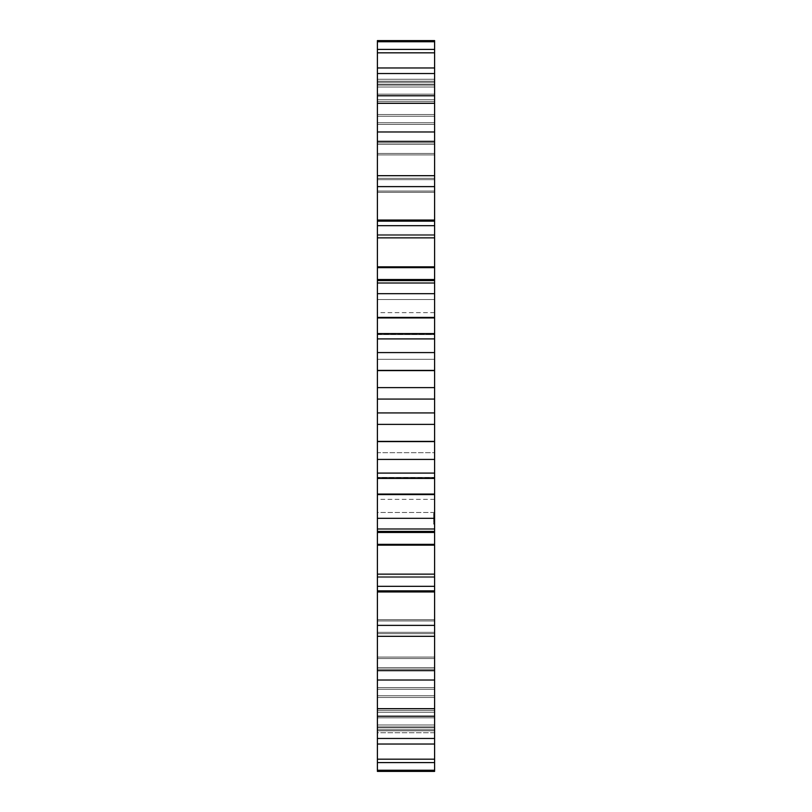 <?xml version="1.0" encoding="UTF-8"?>
<svg xmlns="http://www.w3.org/2000/svg" width="812" height="812" viewBox="0 0 812 812"><rect width="100%" height="100%" fill="white"/><g stroke="black" fill="none" stroke-linecap="round" stroke-linejoin="round"><path stroke-width="0.61" stroke-dasharray="4.06 3.04" d="M377.397 770.253L434.603 770.253L434.603 771.4L434.603 732.749L434.603 771.4L377.397 771.4L377.397 387.628L434.603 387.628L434.603 40.6L434.603 81.159L434.603 40.6L377.397 40.6L377.397 81.159L377.397 40.6L377.397 41.747L434.603 41.747M434.603 770.253L434.603 424.27L377.397 424.382L434.603 424.371L434.603 387.628L377.397 387.73L377.397 41.747M377.397 732.749L377.397 730.841L377.397 732.749L434.603 732.749L434.603 730.841L434.603 732.749L377.397 732.749M377.397 477.842L377.397 478.43L434.603 478.43L434.603 477.842L377.397 477.842L434.603 477.842M377.397 333.57L377.397 334.585L434.603 334.158L434.603 333.57L434.603 334.585L434.603 333.57L377.397 333.57M377.397 280.587L377.397 283.378L377.397 280.587L434.603 280.587L434.603 283.378L434.603 280.587M377.397 49.42L377.397 87.006L377.397 49.42L434.603 49.42L434.603 87.006L434.603 49.42M377.397 67.975L377.397 101.551L377.397 67.975L434.603 67.975L434.603 101.551L434.603 67.975M377.397 95.745L377.397 124.398L377.397 95.745L434.603 95.745L434.603 124.398L434.603 95.745M377.397 131.98L377.397 154.93L377.397 131.98L434.603 131.98L434.603 154.93L434.603 131.98M377.397 175.686L377.397 192.312L377.397 175.686L434.603 175.686L434.603 192.312L434.603 175.686M377.397 225.675L377.397 235.521L377.397 225.675L434.603 225.675L434.603 235.521L434.603 225.675M377.397 387.73L434.603 387.73M377.397 512.473L377.397 452.68L377.397 512.473L377.397 499.37L377.397 512.473L434.603 512.473L434.603 452.68L434.603 512.473L434.603 499.37L434.603 512.473L377.397 512.473M377.397 452.68L377.397 299.526L377.397 452.68L434.603 452.68L434.603 299.526L434.603 452.68L377.397 452.68M377.397 299.526L377.397 312.63L377.397 299.526L434.603 299.526L434.603 312.63L434.603 299.526L377.397 299.526M434.603 523.852L434.603 522.948L434.603 524.085L433.689 523.852L433.689 515.072L433.689 524.085L434.603 523.852M434.603 524.156L433.689 524.156M434.603 522.177L434.603 522.948L434.603 521.598L433.689 522.177L434.603 522.177M434.603 521.233L434.603 520.431L434.603 521.233L433.689 521.233L434.603 521.233M434.603 519.041L434.603 522.116L434.603 517.041L434.603 522.116L434.603 517.102L434.603 522.116L434.603 519.041L433.689 519.041L433.689 521.984L433.689 519.041M434.603 516.28L434.603 515.366L434.603 516.28L433.689 516.28L434.603 516.28M434.603 515.143L434.603 513.275L434.603 515.671L434.603 513.275L434.603 515.671L434.603 513.742L434.603 515.62L433.689 515.336L433.689 513.275L433.689 515.671L433.689 513.275L433.689 515.671L433.689 513.275L433.689 515.671L433.689 513.275L433.689 515.529L433.689 513.783L433.689 515.346L434.603 515.143L433.689 515.143L434.603 514.869L434.603 515.62L434.603 513.275L434.603 515.671L434.603 513.275L434.603 514.879L433.689 514.473L433.689 515.285L433.689 514.422L434.603 514.473L433.689 514.453L434.603 514.453L433.689 514.473L434.603 514.473L434.603 515.123L433.689 515.102L434.603 515.356L433.689 515.407L434.603 515.366L433.689 515.376L434.603 515.356L434.603 514.443L433.689 514.443L434.603 514.473L434.603 513.783L434.603 515.346L433.689 515.173M434.603 522.116L433.689 522.116L433.689 517.102L433.689 522.116L433.689 517.102L433.689 522.116L433.689 517.102L433.689 522.116L433.689 517.102L433.689 522.116L434.603 522.116L433.689 522.116M434.603 519.893L434.603 517.102L434.603 521.832L434.603 517.102L434.603 519.893L434.603 517.102L434.603 519.893L433.689 519.883L433.689 521.842L433.689 516.605L433.689 519.893L434.603 519.893L433.689 519.893M434.603 521.558L433.689 521.558L434.603 521.558M434.603 518.036L434.603 517.244L434.603 518.036L433.689 518.066L434.603 518.036M434.603 518.909L433.689 518.909M434.603 517.102L434.603 519.619L434.603 516.879L433.689 517.102M434.603 516.33L433.689 516.605L434.603 516.33M377.397 424.27L434.603 424.27L377.397 424.27M377.397 334.585L434.603 334.585L377.397 334.585M377.397 477.415L434.603 477.415L377.397 477.415M377.397 282.657L434.603 282.657L377.397 282.657M377.397 529.343L434.603 529.343L377.397 529.343M377.397 283.378L434.603 283.378L377.397 283.378M377.397 528.622L434.603 528.622L377.397 528.622M377.397 234.516L434.603 234.516L377.397 234.516M377.397 577.484L434.603 577.484L377.397 577.484M377.397 235.521L434.603 235.521L377.397 235.521M377.397 576.479L434.603 576.479L377.397 576.479M377.397 191.053L434.603 191.053L377.397 191.053M377.397 620.947L434.603 620.947L377.397 620.947M377.397 192.312L434.603 192.312L377.397 192.312M377.397 619.688L434.603 619.688L377.397 619.688M377.397 179.675L434.603 179.675L377.397 179.675M377.397 632.325L434.603 632.325L377.397 632.325M377.397 178.346L434.603 178.346L377.397 178.346M377.397 633.654L434.603 633.654L377.397 633.654M377.397 153.458L434.603 153.458L377.397 153.458M377.397 658.542L434.603 658.542L377.397 658.542M377.397 154.93L434.603 154.93L377.397 154.93M377.397 657.07L434.603 657.07L377.397 657.07M377.397 144.384L434.603 144.384L377.397 144.384M377.397 667.616L434.603 667.616L377.397 667.616M377.397 142.851L434.603 142.851L377.397 142.851M377.397 669.149L434.603 669.149L377.397 669.149M377.397 122.744L434.603 122.744L377.397 122.744M377.397 689.256L434.603 689.256L377.397 689.256M377.397 124.398L434.603 124.398L377.397 124.398M377.397 687.602L434.603 687.602L377.397 687.602M377.397 116.228L434.603 116.228L377.397 116.228M377.397 695.772L434.603 695.772L377.397 695.772M377.397 114.522L434.603 114.522L377.397 114.522M377.397 697.478L434.603 697.478L377.397 697.478M377.397 99.764L434.603 99.764L377.397 99.764M377.397 712.236L434.603 712.236L377.397 712.236M377.397 101.551L434.603 101.551L377.397 101.551M377.397 710.449L434.603 710.449L377.397 710.449M377.397 95.968L434.603 95.968L377.397 95.968M377.397 716.032L434.603 716.032L377.397 716.032M377.397 94.151L434.603 94.151L377.397 94.151M377.397 717.849L434.603 717.849L377.397 717.849M377.397 85.128L434.603 85.128L377.397 85.128M377.397 726.872L434.603 726.872L377.397 726.872M377.397 87.006L434.603 87.006L377.397 87.006M377.397 724.994L434.603 724.994L377.397 724.994M377.397 84.174L434.603 84.174L377.397 84.174M377.397 727.826L434.603 727.826L377.397 727.826M377.397 82.286L434.603 82.286L377.397 82.286M377.397 729.714L434.603 729.714L377.397 729.714M377.397 79.251L434.603 79.251L377.397 79.251M377.397 81.159L434.603 81.159L377.397 81.159M377.397 730.841L434.603 730.841L377.397 730.841M377.397 762.58L434.603 762.58M377.397 52.821L434.603 52.821M377.397 759.179L434.603 759.179M377.397 744.025L434.603 744.025M377.397 73.537L434.603 73.537M377.397 738.463L434.603 738.463M377.397 716.255L434.603 716.255M377.397 103.317L434.603 103.317M377.397 708.683L434.603 708.683M377.397 680.02L434.603 680.02M377.397 141.359L434.603 141.359M377.397 670.641L434.603 670.641M377.397 636.314L434.603 636.314M377.397 186.618L434.603 186.618M377.397 625.382L434.603 625.382M377.397 220.052L434.603 220.052M377.397 591.948L434.603 591.948M377.397 221.138L434.603 221.138M377.397 590.862L434.603 590.862M377.397 586.325L434.603 586.325M377.397 237.855L434.603 237.855M377.397 574.145L434.603 574.145M377.397 266.833L434.603 266.833M377.397 545.167L434.603 545.167M377.397 267.645L434.603 267.645M377.397 544.355L434.603 544.355M377.397 531.413L434.603 531.413M377.397 293.69L434.603 293.69M377.397 518.31L434.603 518.31M377.397 317.411L434.603 317.411M377.397 494.589L434.603 494.589M377.397 317.928L434.603 317.928M377.397 494.072L434.603 494.072M377.397 334.158L434.603 334.158M377.397 338.908L434.603 338.908M377.397 473.091L434.603 473.091M377.397 352.581L434.603 352.581M377.397 459.419L434.603 459.419M377.397 370.404L434.603 370.404M377.397 441.596L434.603 441.596M377.397 370.617L434.603 370.617M377.397 441.383L434.603 441.383M377.397 424.371L434.603 424.371M377.397 399.068L434.603 399.068M377.397 412.932L434.603 412.932M377.397 359.32L434.603 359.32L377.397 359.32M434.603 522.948L433.689 522.948L434.603 522.948M434.603 524.075L433.689 524.075L434.603 524.085M434.603 521.598L433.689 521.598L434.603 521.598M434.603 520.431L433.689 520.431L434.603 520.431M434.603 519.609L434.603 521.852L434.603 519.609L433.689 519.609L433.689 517.366L433.689 520.482L433.689 519.609L434.603 519.619L433.689 519.619L434.603 519.619L433.689 519.619L434.603 519.619L433.689 519.619L434.603 519.609L434.603 518.736L433.689 518.736L434.603 518.736L434.603 518.026L433.689 517.995L434.603 518.026L433.689 517.569L434.603 517.366L433.689 517.366L434.603 517.366L433.689 517.366L434.603 517.366L433.689 517.366L434.603 517.366L433.689 517.366L434.603 517.366L434.603 519.609L433.689 519.609M434.603 518.797L433.689 518.797L434.603 518.797M434.603 517.63L433.689 517.63L433.689 519.345L433.689 517.65L434.603 517.63L433.689 517.65L434.603 517.65L433.689 517.65L434.603 517.65L433.689 517.65L434.603 517.65L433.689 517.65L434.603 517.65L434.603 519.345L433.689 519.335L433.689 518.523L433.689 519.345L434.603 519.345L434.603 517.65M434.603 517.041L433.689 517.041L434.603 517.041M434.603 515.072L433.689 515.062M434.603 514.686L433.689 514.717M434.603 513.275L433.689 513.275L434.603 513.285M434.603 513.458L433.689 513.458M434.603 515.407L433.689 515.407M434.603 513.844L433.689 513.864M434.603 513.539L433.689 513.56M434.603 515.508L433.689 515.498M434.603 515.671L433.689 515.671M434.603 515.62L433.689 515.62L434.603 515.62M434.603 514.179L433.689 514.179L434.603 514.189M434.603 513.326L433.689 513.326L434.603 513.346M434.603 513.742L433.689 513.742L434.603 513.742M434.603 514.483L433.689 514.524M434.603 513.488L433.689 513.488L434.603 513.488M434.603 513.641L433.689 513.641M434.603 515.458L433.689 515.458L434.603 515.447M434.603 521.426L433.689 521.426M434.603 519.964L433.689 519.964M434.603 518.848L433.689 518.848M434.603 518.086L433.689 518.086M434.603 521.517L433.689 521.517M434.603 521.142L433.689 521.142M434.603 521.04L433.689 521.04M434.603 518.168L433.689 518.168M434.603 517.68L433.689 517.68M434.603 521.121L433.689 521.121M434.603 520.36L433.689 520.36M434.603 519.244L433.689 519.244L434.603 519.244M434.603 517.762L433.689 517.762M434.603 521.842L433.689 521.842L433.689 520.482L433.689 521.852L434.603 521.842L433.689 521.852M434.603 517.386L433.689 517.386L434.603 517.376M434.603 513.692L433.689 513.712M434.603 515.234L433.689 515.234L434.603 515.194M434.603 514.148L433.689 514.148L434.603 514.158M434.603 514.311L433.689 514.29M434.603 521.984L433.689 521.984L434.603 521.974M434.603 520.827L433.689 520.827M434.603 518.35L433.689 518.35L434.603 518.36M434.603 520.817L433.689 520.817M434.603 518.218L433.689 518.218M434.603 521.832L433.689 521.832L434.603 521.832M434.603 517.894L433.689 517.894L434.603 517.894M434.603 517.244L433.689 517.244L434.603 517.244M434.603 518.523L434.603 519.345L434.603 518.523L433.689 518.523M434.603 519.274L433.689 519.274L434.603 519.284M434.603 518.239L433.689 518.239M434.603 517.965L433.689 517.965L434.603 517.965M434.603 516.605L433.689 516.605L434.603 516.605M434.603 516.879L433.689 516.879L434.603 516.879M434.603 521.68L433.689 521.68L434.603 521.68M434.603 521.192L433.689 521.192L434.603 521.192M434.603 520.482L433.689 520.482L434.603 520.482M434.603 514.422L433.689 514.382L434.603 514.422M434.603 515.285L433.689 515.285L434.603 515.275M434.603 519.345L433.689 519.345L434.603 519.345M434.603 514.361L433.689 514.361L434.603 514.372M434.603 513.976L433.689 513.976M434.603 514.635L433.689 514.646M434.603 514.808L433.689 514.808L434.603 514.788M434.603 515.336L433.689 515.336M434.603 513.935L433.689 513.925M434.603 514.27L433.689 514.27L434.603 514.24M434.603 515.011L433.689 515.031M434.603 514.595L433.689 514.585L434.603 514.595M434.603 514.93L433.689 514.889M434.603 515.59L433.689 515.59M434.603 513.57L433.689 513.57L434.603 513.6M434.603 514.473L433.689 514.443M434.603 513.783L433.689 513.783M434.603 515.376L433.689 515.346L434.603 515.376M434.603 514.575L433.689 514.575M434.603 515.133L433.689 515.133L434.603 515.123M434.603 514.057L433.689 514.067M434.603 513.367L433.689 513.367M434.603 514.879L433.689 514.879M434.603 514.737L433.689 514.737M434.603 279.531L377.397 279.531M434.603 532.469L377.397 532.469M434.603 312.63L377.397 312.63M434.603 499.37L377.397 499.37"/><path stroke-width="1.22" d="M434.603 399.068L434.603 387.618L377.397 387.618L377.397 399.068L434.603 399.068L434.603 477.842M377.397 399.068L377.397 412.932L434.603 412.932M377.397 412.932L377.397 477.842M377.397 477.415L377.397 771.4L434.603 771.4L434.603 532.469L377.397 532.469M377.397 41.747L434.603 41.747L434.603 40.6L377.397 40.6L377.397 334.585M377.397 334.158L377.397 387.73M434.603 477.415L434.603 532.469M434.603 41.747L434.603 334.585M434.603 334.158L434.603 387.73M377.397 370.617L434.603 370.617M377.397 441.383L434.603 441.383M377.397 370.404L434.603 370.404M377.397 441.596L434.603 441.596M377.397 352.581L434.603 352.581M377.397 459.419L434.603 459.419M377.397 338.908L434.603 338.908M377.397 473.091L434.603 473.091M377.397 317.928L434.603 317.928M377.397 494.072L434.603 494.072M377.397 317.411L434.603 317.411M377.397 494.589L434.603 494.589M377.397 293.69L434.603 293.69M377.397 518.31L434.603 518.31M377.397 280.587L434.603 280.587M377.397 531.413L434.603 531.413M377.397 267.645L434.603 267.645M377.397 544.355L434.603 544.355M377.397 266.833L434.603 266.833M377.397 545.167L434.603 545.167M377.397 237.855L434.603 237.855M377.397 574.145L434.603 574.145M377.397 225.675L434.603 225.675M377.397 586.325L434.603 586.325M377.397 221.138L434.603 221.138M377.397 590.862L434.603 590.862M377.397 220.052L434.603 220.052M377.397 591.948L434.603 591.948M377.397 186.618L434.603 186.618M377.397 625.382L434.603 625.382M377.397 175.686L434.603 175.686M377.397 636.314L434.603 636.314M377.397 141.359L434.603 141.359M377.397 670.641L434.603 670.641M377.397 131.98L434.603 131.98M377.397 680.02L434.603 680.02M377.397 103.317L434.603 103.317M377.397 708.683L434.603 708.683M377.397 95.745L434.603 95.745M377.397 716.255L434.603 716.255M377.397 73.537L434.603 73.537M377.397 738.463L434.603 738.463M377.397 67.975L434.603 67.975M377.397 744.025L434.603 744.025M377.397 52.821L434.603 52.821M377.397 759.179L434.603 759.179M377.397 49.42L434.603 49.42M377.397 762.58L434.603 762.58M377.397 770.253L434.603 770.253M434.603 424.382L377.397 424.382M434.603 333.57L377.397 333.57M434.603 478.43L377.397 478.43M434.603 279.531L377.397 279.531"/></g></svg>
